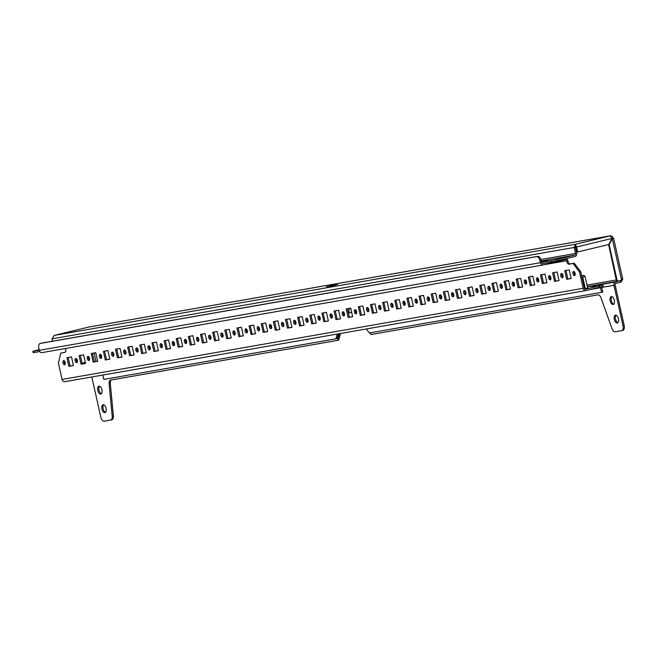 <?xml version="1.0" encoding="UTF-8"?>
<svg xmlns="http://www.w3.org/2000/svg" width="657" height="657" viewBox="0 0 657 657"><rect width="100%" height="100%" fill="white"/><g stroke="black" fill="none" stroke-linecap="round" stroke-linejoin="round"><path stroke-width="0.99" d="M558.458 258.71L565.759 257.018L558.458 258.71M106.097 408.317A4.041 2.094 -103.6 0 0 103.083 404.753A4.041 2.094 -103.6 0 0 101.966 409.04A4.041 2.094 -103.6 0 0 104.98 412.604A4.041 2.094 -103.6 0 0 106.097 408.317M105.531 412.292A4.041 2.094 76.4 0 1 103.149 408.753A4.041 2.094 76.4 0 1 103.716 404.778M101.95 389.773A4.041 2.094 -103.6 0 0 98.936 386.209A4.041 2.094 -103.6 0 0 97.819 390.496A4.041 2.094 -103.6 0 0 100.833 394.06A4.041 2.094 -103.6 0 0 101.95 389.773M101.383 393.748A4.041 2.094 76.4 0 1 99.01 390.209A4.041 2.094 76.4 0 1 99.568 386.242M614.303 300.167A4.041 2.094 -103.6 0 0 611.289 296.603A4.041 2.094 -103.6 0 0 610.172 300.89A4.041 2.094 -103.6 0 0 613.186 304.454A4.041 2.094 -103.6 0 0 614.303 300.167M613.737 304.142A4.041 2.094 76.4 0 1 611.355 300.602A4.041 2.094 76.4 0 1 611.922 296.635M618.442 318.711A4.041 2.094 -103.6 0 0 615.428 315.146A4.041 2.094 -103.6 0 0 614.32 319.433A4.041 2.094 -103.6 0 0 617.325 322.998A4.041 2.094 -103.6 0 0 618.442 318.711M617.876 322.686A4.041 2.094 76.4 0 1 615.502 319.146A4.041 2.094 76.4 0 1 616.061 315.171M91.824 376.978L100.759 416.957A4.755 2.464 -103.6 0 0 104.225 421.17L110.639 420.045A4.755 2.464 -103.6 0 0 110.713 420.028A4.755 2.464 -103.6 0 0 112.199 416.078L113.39 415.791L110.319 383.737A4.755 2.464 76.4 0 1 111.468 379.927M339.39 333.674L337.542 340.383L110.705 380.058A4.755 2.464 -103.6 0 0 110.622 380.075A4.755 2.464 -103.6 0 0 109.136 384.025L112.199 416.078M113.39 415.791A4.755 2.464 76.4 0 1 111.904 419.741A4.755 2.464 76.4 0 1 111.821 419.757L110.795 420.004M337.542 340.383L338.733 340.096L340.556 333.477M52.519 341.205L51.985 338.848L54.293 335.399L575.384 244.264L576.559 247.007L575.828 247.131L575.384 244.264L574.193 247.517L575.516 253.454L540.9 259.507M51.985 338.848L575.376 247.229L576.706 253.167A2.85 2.439 80.1 0 1 574.957 256.517L551.198 262.094L550.886 260.706L541.959 262.266L542.189 263.309M587.284 286.575L620.758 280.728L621.07 282.116L616.011 283.339A1.429 1.215 80.1 0 0 615.133 285.015L624.15 325.338A4.755 2.464 76.4 0 1 622.836 330.381A4.755 2.464 76.4 0 1 622.754 330.397L621.727 330.643M621.169 280.342L615.699 281.943A2.85 2.439 80.1 0 0 613.95 285.302L622.967 325.626L624.15 325.338M611.889 238.121A1.429 1.215 -99.9 0 1 611.954 238.351L613.145 238.072A2.85 2.439 -99.9 0 0 610.279 235.83A2.85 2.439 -99.9 0 0 610.148 235.863L611.946 238.458L608.801 244.494L576.945 252.14L575.828 247.131M89.319 326.948A2.85 2.439 80.1 0 0 89.188 326.972A2.85 2.439 80.1 0 0 89.056 326.997L54.055 335.464M622.261 278.855L621.579 280.235L616.586 281.393L608.604 244.535M608.423 244.88L609.154 244.749L612.299 238.713L613.581 238.13L622.754 279.176M621.579 280.235L612.299 238.713L611.766 238.811M611.93 238.36L611.577 238.844L612.02 238.622M609.154 244.749L617.317 281.27M611.946 238.458L576.559 247.007L577.675 252.009M88.95 327.022L610.148 235.863L575.384 244.264M621.07 282.116L622.442 279.677M575.696 245.652L575.376 247.229M622.967 325.626A4.755 2.464 -103.6 0 1 621.653 330.668A4.755 2.464 -103.6 0 1 621.571 330.685L615.166 331.81A4.755 2.464 -103.6 0 1 612.004 328.664L601.048 297.991A4.755 2.464 -103.6 0 0 597.895 294.853L371.057 334.528L369.727 332.91M541.294 260.96L574.645 255.13A1.429 1.215 80.1 0 0 575.516 253.454M574.645 255.13L557.259 259.326L557.571 260.714M39.215 350.197L32.85 351.273L39.1 349.68M543.158 264.952L42.245 352.554A2.85 2.439 -99.9 0 1 42.114 352.579A2.85 2.439 -99.9 0 1 39.248 350.345L540.432 262.693L540.013 260.837A4.755 2.464 -103.6 0 0 536.547 256.632L537.738 256.345A4.755 2.464 76.4 0 1 541.204 260.55L541.614 262.406A1.429 1.215 80.1 0 0 543.109 263.514L551.198 262.094M33.54 351.191L33.844 352.579L39.79 351.544M33.844 352.579L33.162 352.661L32.85 351.273M550.886 260.706L557.259 259.326M541.573 262.233L548.439 260.377L541.425 261.568M591.9 287.29L595.768 286.395L591.9 287.29M562.992 275.455A2.135 1.109 -103.6 0 0 561.398 273.575A2.135 1.109 -103.6 0 0 560.807 275.841A2.135 1.109 -103.6 0 0 562.4 277.73A2.135 1.109 -103.6 0 0 562.992 275.455M562.909 277.238A2.135 1.109 76.4 0 1 561.99 275.554A2.135 1.109 76.4 0 1 562.072 273.772M575.138 273.337A2.135 1.109 -103.6 0 0 573.536 271.448A2.135 1.109 -103.6 0 0 572.945 273.714A2.135 1.109 -103.6 0 0 574.547 275.603A2.135 1.109 -103.6 0 0 575.138 273.337M575.056 275.119A2.135 1.109 76.4 0 1 574.136 273.427A2.135 1.109 76.4 0 1 574.218 271.645M550.853 277.583A2.135 1.109 -103.6 0 0 549.26 275.694A2.135 1.109 -103.6 0 0 548.669 277.96A2.135 1.109 -103.6 0 0 550.262 279.849A2.135 1.109 -103.6 0 0 550.853 277.583M550.771 279.365A2.135 1.109 76.4 0 1 549.852 277.681A2.135 1.109 76.4 0 1 549.934 275.891M538.715 279.701A2.135 1.109 -103.6 0 0 537.114 277.821A2.135 1.109 -103.6 0 0 536.523 280.087A2.135 1.109 -103.6 0 0 538.124 281.976A2.135 1.109 -103.6 0 0 538.715 279.701M538.633 281.492A2.135 1.109 76.4 0 1 537.713 279.8A2.135 1.109 76.4 0 1 537.796 278.018M526.569 281.828A2.135 1.109 -103.6 0 0 524.976 279.939A2.135 1.109 -103.6 0 0 524.385 282.214A2.135 1.109 -103.6 0 0 525.978 284.095A2.135 1.109 -103.6 0 0 526.569 281.828M526.487 283.61A2.135 1.109 76.4 0 1 525.567 281.927A2.135 1.109 76.4 0 1 525.649 280.145M514.431 283.955A2.135 1.109 -103.6 0 0 512.838 282.067A2.135 1.109 -103.6 0 0 512.246 284.333A2.135 1.109 -103.6 0 0 513.84 286.222A2.135 1.109 -103.6 0 0 514.431 283.955M514.349 285.738A2.135 1.109 76.4 0 1 513.429 284.046A2.135 1.109 76.4 0 1 513.511 282.264M502.285 286.074A2.135 1.109 -103.6 0 0 500.691 284.185A2.135 1.109 -103.6 0 0 500.1 286.46A2.135 1.109 -103.6 0 0 501.702 288.341A2.135 1.109 -103.6 0 0 502.285 286.074M502.211 287.856A2.135 1.109 76.4 0 1 501.291 286.173A2.135 1.109 76.4 0 1 501.365 284.391M490.147 288.201A2.135 1.109 -103.6 0 0 488.553 286.312A2.135 1.109 -103.6 0 0 487.962 288.579A2.135 1.109 -103.6 0 0 489.555 290.468A2.135 1.109 -103.6 0 0 490.147 288.201M490.065 289.983A2.135 1.109 76.4 0 1 489.145 288.292A2.135 1.109 76.4 0 1 489.227 286.509M478.009 290.32A2.135 1.109 -103.6 0 0 476.415 288.431A2.135 1.109 -103.6 0 0 475.824 290.706A2.135 1.109 -103.6 0 0 477.417 292.595A2.135 1.109 -103.6 0 0 478.009 290.32M477.926 292.102A2.135 1.109 76.4 0 1 477.007 290.419A2.135 1.109 76.4 0 1 477.089 288.637M465.862 292.447A2.135 1.109 -103.6 0 0 464.269 290.558A2.135 1.109 -103.6 0 0 463.678 292.825A2.135 1.109 -103.6 0 0 465.271 294.714A2.135 1.109 -103.6 0 0 465.862 292.447M465.788 294.229A2.135 1.109 76.4 0 1 464.869 292.537A2.135 1.109 76.4 0 1 464.942 290.755M453.724 294.566A2.135 1.109 -103.6 0 0 452.131 292.685A2.135 1.109 -103.6 0 0 451.54 294.952A2.135 1.109 -103.6 0 0 453.133 296.841A2.135 1.109 -103.6 0 0 453.724 294.566M453.642 296.348A2.135 1.109 76.4 0 1 452.722 294.665A2.135 1.109 76.4 0 1 452.804 292.882M441.586 296.693A2.135 1.109 -103.6 0 0 439.985 294.804A2.135 1.109 -103.6 0 0 439.402 297.071A2.135 1.109 -103.6 0 0 440.995 298.96A2.135 1.109 -103.6 0 0 441.586 296.693M441.504 298.475A2.135 1.109 76.4 0 1 440.584 296.792A2.135 1.109 76.4 0 1 440.666 295.001M429.44 298.812A2.135 1.109 -103.6 0 0 427.847 296.931A2.135 1.109 -103.6 0 0 427.255 299.198A2.135 1.109 -103.6 0 0 428.849 301.087A2.135 1.109 -103.6 0 0 429.44 298.812M429.358 300.602A2.135 1.109 76.4 0 1 428.446 298.91A2.135 1.109 76.4 0 1 428.52 297.128M417.302 300.939A2.135 1.109 -103.6 0 0 415.709 299.05A2.135 1.109 -103.6 0 0 415.117 301.325A2.135 1.109 -103.6 0 0 416.71 303.206A2.135 1.109 -103.6 0 0 417.302 300.939M417.22 302.721A2.135 1.109 76.4 0 1 416.3 301.037A2.135 1.109 76.4 0 1 416.382 299.255M405.164 303.066A2.135 1.109 -103.6 0 0 403.562 301.177A2.135 1.109 -103.6 0 0 402.979 303.444A2.135 1.109 -103.6 0 0 404.572 305.333A2.135 1.109 -103.6 0 0 405.164 303.066M405.082 304.848A2.135 1.109 76.4 0 1 404.162 303.156A2.135 1.109 76.4 0 1 404.244 301.374M393.017 305.185A2.135 1.109 -103.6 0 0 391.424 303.296A2.135 1.109 -103.6 0 0 390.833 305.571A2.135 1.109 -103.6 0 0 392.426 307.451A2.135 1.109 -103.6 0 0 393.017 305.185M392.935 306.967A2.135 1.109 76.4 0 1 392.015 305.283A2.135 1.109 76.4 0 1 392.098 303.501M380.879 307.312A2.135 1.109 -103.6 0 0 379.286 305.423A2.135 1.109 -103.6 0 0 378.695 307.69A2.135 1.109 -103.6 0 0 380.288 309.578A2.135 1.109 -103.6 0 0 380.879 307.312M380.797 309.094A2.135 1.109 76.4 0 1 379.877 307.402A2.135 1.109 76.4 0 1 379.96 305.62M368.741 309.431A2.135 1.109 -103.6 0 0 367.14 307.542A2.135 1.109 -103.6 0 0 366.549 309.817A2.135 1.109 -103.6 0 0 368.15 311.705A2.135 1.109 -103.6 0 0 368.741 309.431M368.659 311.213A2.135 1.109 76.4 0 1 367.739 309.529A2.135 1.109 76.4 0 1 367.821 307.747M356.595 311.558A2.135 1.109 -103.6 0 0 355.002 309.669A2.135 1.109 -103.6 0 0 354.41 311.935A2.135 1.109 -103.6 0 0 356.004 313.824A2.135 1.109 -103.6 0 0 356.595 311.558M356.513 313.34A2.135 1.109 76.4 0 1 355.593 311.648A2.135 1.109 76.4 0 1 355.675 309.866M344.457 313.676A2.135 1.109 -103.6 0 0 342.864 311.796A2.135 1.109 -103.6 0 0 342.272 314.062A2.135 1.109 -103.6 0 0 343.866 315.951A2.135 1.109 -103.6 0 0 344.457 313.676M344.375 315.459A2.135 1.109 76.4 0 1 343.455 313.775A2.135 1.109 76.4 0 1 343.537 311.993M332.319 315.803A2.135 1.109 -103.6 0 0 330.717 313.915A2.135 1.109 -103.6 0 0 330.126 316.181A2.135 1.109 -103.6 0 0 331.728 318.07A2.135 1.109 -103.6 0 0 332.319 315.803M332.237 317.586A2.135 1.109 76.4 0 1 331.317 315.902A2.135 1.109 76.4 0 1 331.399 314.112M320.173 317.922A2.135 1.109 -103.6 0 0 318.579 316.042A2.135 1.109 -103.6 0 0 317.988 318.308A2.135 1.109 -103.6 0 0 319.581 320.197A2.135 1.109 -103.6 0 0 320.173 317.922M320.09 319.713A2.135 1.109 76.4 0 1 319.171 318.021A2.135 1.109 76.4 0 1 319.253 316.239M308.034 320.049A2.135 1.109 -103.6 0 0 306.441 318.16A2.135 1.109 -103.6 0 0 305.85 320.435A2.135 1.109 -103.6 0 0 307.443 322.316A2.135 1.109 -103.6 0 0 308.034 320.049M307.952 321.831A2.135 1.109 76.4 0 1 307.033 320.148A2.135 1.109 76.4 0 1 307.115 318.366M295.888 322.176A2.135 1.109 -103.6 0 0 294.295 320.288A2.135 1.109 -103.6 0 0 293.704 322.554A2.135 1.109 -103.6 0 0 295.305 324.443A2.135 1.109 -103.6 0 0 295.888 322.176M295.814 323.958A2.135 1.109 76.4 0 1 294.894 322.267A2.135 1.109 76.4 0 1 294.968 320.485M283.75 324.295A2.135 1.109 -103.6 0 0 282.157 322.406A2.135 1.109 -103.6 0 0 281.566 324.681A2.135 1.109 -103.6 0 0 283.159 326.562A2.135 1.109 -103.6 0 0 283.75 324.295M283.668 326.077A2.135 1.109 76.4 0 1 282.748 324.394A2.135 1.109 76.4 0 1 282.83 322.612M271.612 326.422A2.135 1.109 -103.6 0 0 270.019 324.533A2.135 1.109 -103.6 0 0 269.427 326.8A2.135 1.109 -103.6 0 0 271.021 328.689A2.135 1.109 -103.6 0 0 271.612 326.422M271.53 328.204A2.135 1.109 76.4 0 1 270.61 326.513A2.135 1.109 76.4 0 1 270.692 324.73M259.466 328.541A2.135 1.109 -103.6 0 0 257.873 326.652A2.135 1.109 -103.6 0 0 257.281 328.927A2.135 1.109 -103.6 0 0 258.874 330.816A2.135 1.109 -103.6 0 0 259.466 328.541M259.392 330.323A2.135 1.109 76.4 0 1 258.472 328.64A2.135 1.109 76.4 0 1 258.546 326.858M247.328 330.668A2.135 1.109 -103.6 0 0 245.734 328.779A2.135 1.109 -103.6 0 0 245.143 331.046A2.135 1.109 -103.6 0 0 246.736 332.935A2.135 1.109 -103.6 0 0 247.328 330.668M247.246 332.45A2.135 1.109 76.4 0 1 246.326 330.758A2.135 1.109 76.4 0 1 246.408 328.976M235.19 332.787A2.135 1.109 -103.6 0 0 233.588 330.906A2.135 1.109 -103.6 0 0 233.005 333.173A2.135 1.109 -103.6 0 0 234.598 335.062A2.135 1.109 -103.6 0 0 235.19 332.787M235.107 334.569A2.135 1.109 76.4 0 1 234.188 332.885A2.135 1.109 76.4 0 1 234.27 331.103M223.043 334.914A2.135 1.109 -103.6 0 0 221.45 333.025A2.135 1.109 -103.6 0 0 220.859 335.292A2.135 1.109 -103.6 0 0 222.452 337.181A2.135 1.109 -103.6 0 0 223.043 334.914M222.961 336.696A2.135 1.109 76.4 0 1 222.05 335.013A2.135 1.109 76.4 0 1 222.123 333.222M210.905 337.033A2.135 1.109 -103.6 0 0 209.312 335.152A2.135 1.109 -103.6 0 0 208.721 337.419A2.135 1.109 -103.6 0 0 210.314 339.308A2.135 1.109 -103.6 0 0 210.905 337.033M210.823 338.823A2.135 1.109 76.4 0 1 209.903 337.131A2.135 1.109 76.4 0 1 209.985 335.349M198.767 339.16A2.135 1.109 -103.6 0 0 197.166 337.271A2.135 1.109 -103.6 0 0 196.583 339.546A2.135 1.109 -103.6 0 0 198.176 341.426A2.135 1.109 -103.6 0 0 198.767 339.16M198.685 340.942A2.135 1.109 76.4 0 1 197.765 339.258A2.135 1.109 76.4 0 1 197.847 337.476M186.621 341.287A2.135 1.109 -103.6 0 0 185.028 339.398A2.135 1.109 -103.6 0 0 184.436 341.665A2.135 1.109 -103.6 0 0 186.03 343.554A2.135 1.109 -103.6 0 0 186.621 341.287M186.539 343.069A2.135 1.109 76.4 0 1 185.619 341.377A2.135 1.109 76.4 0 1 185.701 339.595M174.483 343.406A2.135 1.109 -103.6 0 0 172.89 341.517A2.135 1.109 -103.6 0 0 172.298 343.792A2.135 1.109 -103.6 0 0 173.891 345.672A2.135 1.109 -103.6 0 0 174.483 343.406M174.401 345.188A2.135 1.109 76.4 0 1 173.481 343.504A2.135 1.109 76.4 0 1 173.563 341.722M162.345 345.533A2.135 1.109 -103.6 0 0 160.743 343.644A2.135 1.109 -103.6 0 0 160.152 345.911A2.135 1.109 -103.6 0 0 161.753 347.799A2.135 1.109 -103.6 0 0 162.345 345.533M162.263 347.315A2.135 1.109 76.4 0 1 161.343 345.623A2.135 1.109 76.4 0 1 161.425 343.841M150.198 347.652A2.135 1.109 -103.6 0 0 148.605 345.763A2.135 1.109 -103.6 0 0 148.014 348.038A2.135 1.109 -103.6 0 0 149.607 349.926A2.135 1.109 -103.6 0 0 150.198 347.652M150.116 349.434A2.135 1.109 76.4 0 1 149.196 347.75A2.135 1.109 76.4 0 1 149.279 345.968M138.06 349.779A2.135 1.109 -103.6 0 0 136.467 347.89A2.135 1.109 -103.6 0 0 135.876 350.156A2.135 1.109 -103.6 0 0 137.469 352.045A2.135 1.109 -103.6 0 0 138.06 349.779M137.978 351.561A2.135 1.109 76.4 0 1 137.058 349.869A2.135 1.109 76.4 0 1 137.141 348.087M125.922 351.897A2.135 1.109 -103.6 0 0 124.321 350.017A2.135 1.109 -103.6 0 0 123.73 352.283A2.135 1.109 -103.6 0 0 125.331 354.172A2.135 1.109 -103.6 0 0 125.922 351.897M125.84 353.68A2.135 1.109 76.4 0 1 124.92 351.996A2.135 1.109 76.4 0 1 125.002 350.214M113.776 354.024A2.135 1.109 -103.6 0 0 112.183 352.136A2.135 1.109 -103.6 0 0 111.591 354.402A2.135 1.109 -103.6 0 0 113.185 356.291A2.135 1.109 -103.6 0 0 113.776 354.024M113.694 355.807A2.135 1.109 76.4 0 1 112.774 354.123A2.135 1.109 76.4 0 1 112.856 352.333M101.638 356.143A2.135 1.109 -103.6 0 0 100.045 354.263A2.135 1.109 -103.6 0 0 99.453 356.529A2.135 1.109 -103.6 0 0 101.047 358.418A2.135 1.109 -103.6 0 0 101.638 356.143M101.556 357.934A2.135 1.109 76.4 0 1 100.636 356.242A2.135 1.109 76.4 0 1 100.718 354.46M89.492 358.27A2.135 1.109 -103.6 0 0 87.898 356.381A2.135 1.109 -103.6 0 0 87.307 358.656A2.135 1.109 -103.6 0 0 88.909 360.537A2.135 1.109 -103.6 0 0 89.492 358.27M89.418 360.052A2.135 1.109 76.4 0 1 88.498 358.369A2.135 1.109 76.4 0 1 88.572 356.587M77.354 360.397A2.135 1.109 -103.6 0 0 75.76 358.508A2.135 1.109 -103.6 0 0 75.169 360.775A2.135 1.109 -103.6 0 0 76.762 362.664A2.135 1.109 -103.6 0 0 77.354 360.397M77.271 362.179A2.135 1.109 76.4 0 1 76.352 360.488A2.135 1.109 76.4 0 1 76.434 358.706M65.215 362.516A2.135 1.109 -103.6 0 0 63.622 360.627A2.135 1.109 -103.6 0 0 63.031 362.902A2.135 1.109 -103.6 0 0 64.624 364.783A2.135 1.109 -103.6 0 0 65.215 362.516M65.133 364.298A2.135 1.109 76.4 0 1 64.214 362.615A2.135 1.109 76.4 0 1 64.296 360.833M540.432 262.693A2.85 2.439 80.1 0 0 543.29 264.927A2.85 2.439 80.1 0 0 543.421 264.902L565.151 259.655A1.429 1.215 80.1 0 1 566.646 260.755L566.851 261.683L568.034 261.396A2.85 1.478 -103.6 0 0 570.12 263.925L574.243 263.202L580.689 271.702L579.499 271.99L573.06 263.49L568.929 264.213A2.85 1.478 76.4 0 1 566.851 261.683M71.49 356.94L66.973 357.728L68.895 366.351L73.412 365.563L71.49 356.94M73.395 365.489L70.085 366.064L68.172 357.523M70.085 366.064L68.895 366.351M83.628 354.821L79.111 355.609L81.041 364.233L85.558 363.436L83.628 354.821M85.533 363.362L82.224 363.945L80.31 355.396M82.224 363.945L81.041 364.233M95.766 352.694L91.249 353.482L93.179 362.106L97.696 361.317L95.766 352.694M97.679 361.243L94.362 361.818L92.456 353.277M94.362 361.818L93.179 362.106M107.912 350.567L103.395 351.364L105.317 359.979L109.834 359.19L107.912 350.567M109.818 359.116L106.508 359.699L104.594 351.15M106.508 359.699L105.317 359.979M120.05 348.448L115.533 349.237L117.463 357.86L121.98 357.071L120.05 348.448M121.964 356.989L118.646 357.572L116.732 349.031M118.646 357.572L117.463 357.86M132.188 346.321L127.672 347.118L129.601 355.733L134.118 354.944L132.188 346.321M134.102 354.87L130.784 355.445L128.879 346.904M130.784 355.445L129.601 355.733M144.335 344.202L139.818 344.991L141.74 353.614L146.256 352.825L144.335 344.202M146.24 352.743L142.93 353.326L141.017 344.777M142.93 353.326L141.74 353.614M156.473 342.075L151.956 342.864L153.886 351.487L158.403 350.698L156.473 342.075M158.386 350.624L155.068 351.199L153.155 342.658M155.068 351.199L153.886 351.487M168.611 339.956L164.094 340.745L166.024 349.368L170.541 348.571L168.611 339.956M170.524 348.497L167.207 349.081L165.301 340.531M167.207 349.081L166.024 349.368M180.757 337.829L176.24 338.618L178.162 347.241L182.679 346.453L180.757 337.829M182.662 346.379L179.353 346.953L177.439 338.412M179.353 346.953L178.162 347.241M192.895 335.711L188.378 336.499L190.308 345.122L194.825 344.325L192.895 335.711M194.809 344.252L191.491 344.835L189.577 336.285M191.491 344.835L190.308 345.122M205.033 333.584L200.516 334.372L202.446 342.995L206.963 342.207L205.033 333.584M206.947 342.133L203.629 342.708L201.724 334.167M203.629 342.708L202.446 342.995M217.18 331.457L212.663 332.253L214.584 340.868L219.101 340.08L217.18 331.457M219.085 340.006L215.775 340.589L213.862 332.04M215.775 340.589L214.584 340.868M229.318 329.338L224.801 330.126L226.731 338.749L231.248 337.961L229.318 329.338M231.231 337.879L227.913 338.462L226.008 329.913M227.913 338.462L226.731 338.749M241.456 327.211L236.947 328.007L238.869 336.622L243.386 335.834L241.456 327.211M243.369 335.76L240.051 336.335L238.146 327.794M240.051 336.335L238.869 336.622M253.602 325.092L249.085 325.88L251.015 334.503L255.524 333.715L253.602 325.092M255.507 333.633L252.198 334.216L250.284 325.667M252.198 334.216L251.015 334.503M265.74 322.965L261.223 323.753L263.153 332.376L267.67 331.588L265.74 322.965M267.654 331.514L264.336 332.089L262.43 323.548M264.336 332.089L263.153 332.376M277.886 320.846L273.369 321.634L275.291 330.257L279.808 329.461L277.886 320.846M279.792 329.387L276.482 329.97L274.569 321.421M276.482 329.97L275.291 330.257M290.024 318.719L285.508 319.507L287.438 328.13L291.954 327.342L290.024 318.719M291.93 327.268L288.62 327.843L286.707 319.302M288.62 327.843L287.438 328.13M302.163 316.6L297.646 317.388L299.576 326.012L304.092 325.215L302.163 316.6M304.076 325.141L300.758 325.724L298.853 317.175M300.758 325.724L299.576 326.012M314.309 314.473L309.792 315.261L311.714 323.885L316.231 323.096L314.309 314.473M316.214 323.022L312.904 323.597L310.991 315.056M312.904 323.597L311.714 323.885M326.447 312.346L321.93 313.143L323.86 321.758L328.377 320.969L326.447 312.346M328.36 320.895L325.043 321.478L323.129 312.929M325.043 321.478L323.86 321.758M338.585 310.227L334.068 311.016L335.998 319.639L340.515 318.85L338.585 310.227M340.498 318.768L337.181 319.351L335.275 310.802M337.181 319.351L335.998 319.639M350.731 308.1L346.214 308.897L348.136 317.512L352.653 316.723L350.731 308.1M352.637 316.649L349.327 317.224L347.413 308.683M349.327 317.224L348.136 317.512M362.869 305.981L358.352 306.77L360.282 315.393L364.799 314.604L362.869 305.981M364.783 314.522L361.465 315.105L359.551 306.556M361.465 315.105L360.282 315.393M375.007 303.854L370.491 304.643L372.42 313.266L376.937 312.477L375.007 303.854M376.921 312.404L373.603 312.978L371.698 304.437M373.603 312.978L372.42 313.266M387.154 301.735L382.637 302.524L384.559 311.147L389.075 310.35L387.154 301.735M389.059 310.276L385.749 310.86L383.836 302.31M385.749 310.86L384.559 311.147M399.292 299.608L394.775 300.397L396.705 309.02L401.222 308.232L399.292 299.608M401.205 308.158L397.887 308.733L395.974 300.192M397.887 308.733L396.705 309.02M411.43 297.49L406.913 298.278L408.843 306.901L413.36 306.105L411.43 297.49M413.343 306.031L410.025 306.614L408.12 298.064M410.025 306.614L408.843 306.901M423.576 295.363L419.059 296.151L420.981 304.774L425.498 303.986L423.576 295.363M425.481 303.912L422.172 304.487L420.258 295.946M422.172 304.487L420.981 304.774M435.714 293.236L431.197 294.032L433.127 302.647L437.644 301.859L435.714 293.236M437.628 301.785L434.31 302.368L432.405 293.819M434.31 302.368L433.127 302.647M447.852 291.117L443.344 291.905L445.265 300.528L449.782 299.74L447.852 291.117M449.766 299.658L446.448 300.241L444.543 291.692M446.448 300.241L445.265 300.528M459.999 288.99L455.482 289.786L457.412 298.401L461.92 297.613L459.999 288.99M461.904 297.539L458.594 298.114L456.681 289.573M458.594 298.114L457.412 298.401M472.137 286.871L467.62 287.659L469.55 296.282L474.067 295.494L472.137 286.871M474.05 295.412L470.732 295.995L468.827 287.446M470.732 295.995L469.55 296.282M484.283 284.744L479.766 285.532L481.688 294.155L486.205 293.367L484.283 284.744M486.188 293.293L482.879 293.868L480.965 285.327M482.879 293.868L481.688 294.155M496.421 282.625L491.904 283.413L493.834 292.037L498.351 291.24L496.421 282.625M498.326 291.166L495.017 291.749L493.103 283.2M495.017 291.749L493.834 292.037M508.559 280.498L504.042 281.286L505.972 289.909L510.489 289.121L508.559 280.498M510.473 289.047L507.155 289.622L505.249 281.081M507.155 289.622L505.972 289.909M520.705 278.379L516.188 279.168L518.11 287.791L522.627 286.994L520.705 278.379M522.611 286.92L519.301 287.503L517.388 278.954M519.301 287.503L518.11 287.791M532.843 276.252L528.327 277.04L530.256 285.664L534.773 284.875L532.843 276.252M534.757 284.801L531.439 285.376L529.526 276.835M531.439 285.376L530.256 285.664M544.982 274.125L540.465 274.922L542.395 283.537L546.911 282.748L544.982 274.125M546.895 282.674L543.577 283.257L541.672 274.708M543.577 283.257L542.395 283.537M557.128 272.006L552.611 272.795L554.533 281.418L559.05 280.629L557.128 272.006M569.266 269.879L564.749 270.676L566.679 279.291L571.196 278.502L569.266 269.879M585.88 290.566L65.051 381.651A2.85 2.439 -99.9 0 1 64.92 381.684A2.85 2.439 -99.9 0 1 62.062 379.442L58.416 363.132L60.707 353.096L64.838 352.374A2.85 1.478 76.4 0 0 64.887 352.366A2.85 1.478 76.4 0 0 65.675 349.335L65.486 348.497M577.815 291.979L586.003 290.542A2.85 2.439 80.1 0 1 583.145 288.308L579.499 271.99M559.033 280.547L555.723 281.13L553.81 272.581M571.179 278.428L567.862 279.003L565.948 270.462M566.523 258.554A2.85 2.439 80.1 0 1 567.829 260.468L568.034 261.396M599.825 285.253A2.85 2.439 80.1 0 0 598.88 285.204A2.85 2.439 80.1 0 0 598.749 285.228L602.871 284.719L599.34 285.861L585.83 289.129A1.429 1.215 80.1 0 1 584.336 288.021L580.689 271.702M65.158 352.234L60.707 353.096M584.73 288.776L587.711 287.98L585.034 276.507L582.743 277.147L581.806 276.728M599.34 285.861L599.652 287.249L603.183 286.107L602.871 284.719M599.652 287.249L586.143 290.517A2.85 2.439 80.1 0 1 586.011 290.542L64.92 381.684M574.243 263.202L573.06 263.49M590.249 289.523L600.555 287.725A1.429 1.215 80.1 0 0 600.235 287.06M600.555 287.725L601.59 292.357L602.773 292.069L601.738 287.438A2.85 2.439 80.1 0 0 601.459 286.666M366.187 328.993L369.456 332.959L601.59 292.357M338.421 333.846L337.131 338.527L335.949 338.815L103.806 379.418L102.837 375.048M335.949 338.815L337.255 334.052M567.862 279.003L566.679 279.291M555.723 281.13L554.533 281.418M536.547 256.632L40.225 343.43A4.755 2.464 -103.6 0 0 40.151 343.447A4.755 2.464 -103.6 0 0 38.837 348.489L39.248 350.345M41.251 343.184A4.755 2.464 76.4 0 1 41.334 343.168A4.755 2.464 76.4 0 1 41.416 343.151L40.225 343.43M537.738 256.345L41.416 343.151M351.659 312.28L348.883 312.954L349.212 308.56L350.748 308.19M355.544 311.344L356.472 311.122M348.883 312.954L348.391 313.06M347.791 310.367A4.114 2.135 -103.6 0 0 347.545 308.659M330.66 285.475L335.111 284.399L330.66 285.475M329.297 285.565L337.452 283.873L329.297 285.565M334.898 284.58L335.029 285.138L337.575 284.432L337.452 283.873M335.029 285.138L329.674 286.337L329.551 285.779M329.674 286.337L326.866 286.83L326.743 286.271M581.617 275.883L582.71 275.57L581.593 275.751M581.626 275.924L583.925 275.299L581.585 275.718M582.743 277.147L585.313 288.645M82.092 363.346L84.934 362.631L82.051 363.19M82.1 363.387L85.369 362.607M85.336 362.467L82.043 363.157M83.694 363.682L82.158 363.666M80.031 379.04L88.219 377.603M587.358 286.904L615.699 281.943M616.274 279.981L586.956 285.113M94.107 352.981L96.021 361.531M601.738 287.438L613.95 285.302M110.319 383.737L109.136 384.025M544.686 264.599L566.646 260.755M583.145 288.308L62.062 379.442M570.12 263.925L568.929 264.213M541.204 260.55L540.013 260.837M89.188 326.972L610.279 235.83M54.227 335.415L89.007 327.005M111.904 419.741L110.713 420.028M621.653 330.668L622.836 330.381M42.114 352.579L543.29 264.927M40.151 343.447L41.334 343.168M583.925 275.299L585.017 276.49"/></g></svg>
